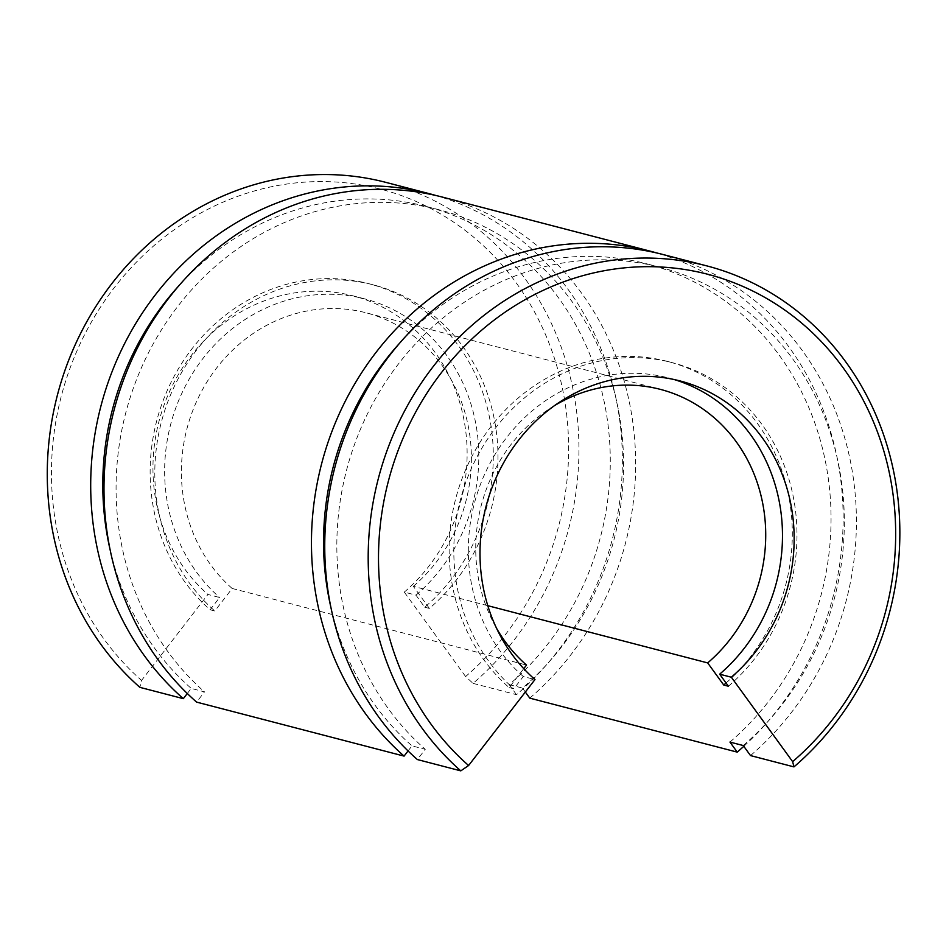 <?xml version="1.0" encoding="UTF-8"?>
<svg xmlns="http://www.w3.org/2000/svg" width="946" height="946" viewBox="0 0 946 946"><rect width="100%" height="100%" fill="white"/><g stroke="black" fill="none" stroke-linecap="round" stroke-linejoin="round"><path stroke-width="0.71" stroke-dasharray="4.73 3.55" d="M385.791 182.353A288.625 264.218 104.6 0 1 574.435 396.942A288.625 264.218 104.6 0 1 473.047 683.379L465.609 676.544A280.761 257.016 104.6 0 0 504.892 268.357A280.761 257.016 104.6 0 0 126.48 272.874A280.761 257.016 104.6 0 0 141.557 680.411L139.878 687.352M465.609 676.544L404.285 592.113L415.968 595.152L424.73 607.214A186.291 170.54 104.6 0 0 490.418 422.283A186.291 170.54 104.6 0 0 368.633 283.634A186.291 170.54 104.6 0 0 170.528 383.402A186.291 170.54 104.6 0 0 210.13 609.768L219.614 597.494L207.931 594.455L141.557 680.411M210.13 609.768L214.801 610.986L232.184 588.471L526.52 665.073M726.055 683A186.291 170.54 104.6 0 0 789.165 498.566A186.291 170.54 104.6 0 0 667.651 361.443A186.291 170.54 104.6 0 0 469.535 461.222A186.291 170.54 104.6 0 0 509.137 687.588L523.753 668.656M509.137 687.588L513.808 688.794L523.292 676.52L534.975 679.559M408.057 750.947L411.971 745.862L425.262 749.327L417.363 759.555M187.296 693.501L191.222 688.416L204.502 691.881L196.602 702.109M404.285 592.113A170.552 156.125 104.6 0 0 464.498 422.803A170.552 156.125 104.6 0 0 352.988 295.826A170.552 156.125 104.6 0 0 171.604 387.21A170.552 156.125 104.6 0 0 207.931 594.455M415.968 595.152A170.552 156.125 104.6 0 0 476.169 425.842A170.552 156.125 104.6 0 0 364.671 298.865A170.552 156.125 104.6 0 0 183.288 390.249A170.552 156.125 104.6 0 0 219.614 597.494M473.047 683.379L516.481 694.683A288.625 264.218 104.6 0 0 618.483 411.888A288.625 264.218 104.6 0 0 435.846 195.479M516.481 694.683L509.185 684.632A275.511 252.204 104.6 0 0 605.996 411.203A275.511 252.204 104.6 0 0 425.925 206.358A275.511 252.204 104.6 0 0 178.983 285.621M110.174 550.028A275.511 252.204 104.6 0 0 191.222 688.416M424.73 607.214L429.401 608.432A186.291 170.54 104.6 0 0 495.101 423.501A186.291 170.54 104.6 0 0 373.303 284.852A186.291 170.54 104.6 0 0 175.199 384.62A186.291 170.54 104.6 0 0 214.801 610.986M509.185 684.632L522.476 688.085A275.511 252.204 104.6 0 0 619.287 414.667A275.511 252.204 104.6 0 0 439.216 209.811A275.511 252.204 104.6 0 0 146.323 357.186A275.511 252.204 104.6 0 0 204.502 691.881M525.337 692.034L522.476 688.085M429.401 608.432L413.343 586.319L487.805 605.688M529.772 698.136A288.625 264.218 104.6 0 0 631.159 411.699A288.625 264.218 104.6 0 0 442.515 197.123M743.793 746.311A288.625 264.218 104.6 0 0 838.499 464.959A288.625 264.218 104.6 0 0 656.607 252.925M729.945 742.078A275.511 252.204 104.6 0 0 826.757 468.648A275.511 252.204 104.6 0 0 646.674 263.804A275.511 252.204 104.6 0 0 399.732 343.067M330.923 607.474A275.511 252.204 104.6 0 0 411.971 745.862M743.225 745.531A275.511 252.204 104.6 0 0 840.036 472.113A275.511 252.204 104.6 0 0 659.965 267.257A275.511 252.204 104.6 0 0 367.083 414.632A275.511 252.204 104.6 0 0 425.262 749.327M750.521 755.582A288.625 264.218 104.6 0 0 851.908 469.145A288.625 264.218 104.6 0 0 663.264 254.569M674.167 379.535A170.552 156.125 104.6 0 0 668.349 377.892A170.552 156.125 104.6 0 0 486.977 469.275A170.552 156.125 104.6 0 0 523.292 676.52M728.408 686.24A186.291 170.54 104.6 0 0 794.108 501.309A186.291 170.54 104.6 0 0 672.322 362.661A186.291 170.54 104.6 0 0 474.206 462.428A186.291 170.54 104.6 0 0 513.808 688.794M413.343 586.319A157.438 144.123 104.6 0 0 468.968 430.016A157.438 144.123 104.6 0 0 366.043 312.783A157.438 144.123 104.6 0 0 198.601 397.154A157.438 144.123 104.6 0 0 232.184 588.471M554.64 405.527A157.438 144.123 104.6 0 0 496.638 628.451M364.671 298.865L352.988 295.826M373.303 284.852L368.633 283.634M439.216 209.811L425.925 206.358M659.965 267.257L646.674 263.804M680.032 380.931L668.349 377.892M660.379 389.374L366.043 312.783M672.322 362.661L667.651 361.443"/><path stroke-width="1.42" d="M435.846 195.479A288.625 264.218 104.6 0 0 429.224 193.658L385.791 182.353A288.625 264.218 104.6 0 0 78.967 336.729A288.625 264.218 104.6 0 0 139.878 687.352L183.323 698.656L187.296 693.501M523.753 668.656L526.52 665.073A157.438 144.123 104.6 0 1 496.638 628.451M525.337 692.034L529.772 698.136L737.241 752.129L729.945 742.078L743.225 745.531L750.521 755.582L793.966 766.887L792.642 761.648L731.329 677.218A170.552 156.125 104.6 0 0 791.53 507.907A170.552 156.125 104.6 0 0 680.032 380.931A170.552 156.125 104.6 0 0 498.648 472.314A170.552 156.125 104.6 0 0 534.975 679.559L468.601 765.515L460.797 770.86L417.363 759.555A288.625 264.218 104.6 0 1 356.441 408.932A288.625 264.218 104.6 0 1 663.264 254.569L706.709 265.861A288.625 264.218 104.6 0 0 399.886 420.237A288.625 264.218 104.6 0 0 460.797 770.86M656.607 252.925A288.625 264.218 104.6 0 0 649.985 251.104L442.515 197.123A288.625 264.218 104.6 0 0 135.692 351.486A288.625 264.218 104.6 0 0 196.602 702.109L404.072 756.102L408.057 750.947M429.224 193.658A288.625 264.218 104.6 0 0 122.401 348.022A288.625 264.218 104.6 0 0 183.323 698.656M178.983 285.621A275.511 252.204 104.6 0 0 110.174 550.028M487.805 605.688L707.679 662.91L723.737 685.022L728.408 686.24L719.658 674.179L731.329 677.218M737.241 752.129A288.625 264.218 104.6 0 0 743.793 746.311M649.985 251.104A288.625 264.218 104.6 0 0 343.161 405.467A288.625 264.218 104.6 0 0 404.072 756.102M399.732 343.067A275.511 252.204 104.6 0 0 330.923 607.474M793.966 766.887A288.625 264.218 104.6 0 0 895.354 480.45A288.625 264.218 104.6 0 0 706.709 265.861M792.642 761.648A280.761 257.016 104.6 0 0 831.936 353.461A280.761 257.016 104.6 0 0 453.524 357.978A280.761 257.016 104.6 0 0 468.601 765.515M719.658 674.179A170.552 156.125 104.6 0 0 780.379 508.073A170.552 156.125 104.6 0 0 674.167 379.535M707.679 662.91A157.438 144.123 104.6 0 0 763.304 506.618A157.438 144.123 104.6 0 0 660.379 389.374A157.438 144.123 104.6 0 0 554.64 405.527M723.737 685.022A186.291 170.54 104.6 0 0 726.055 683"/></g></svg>
